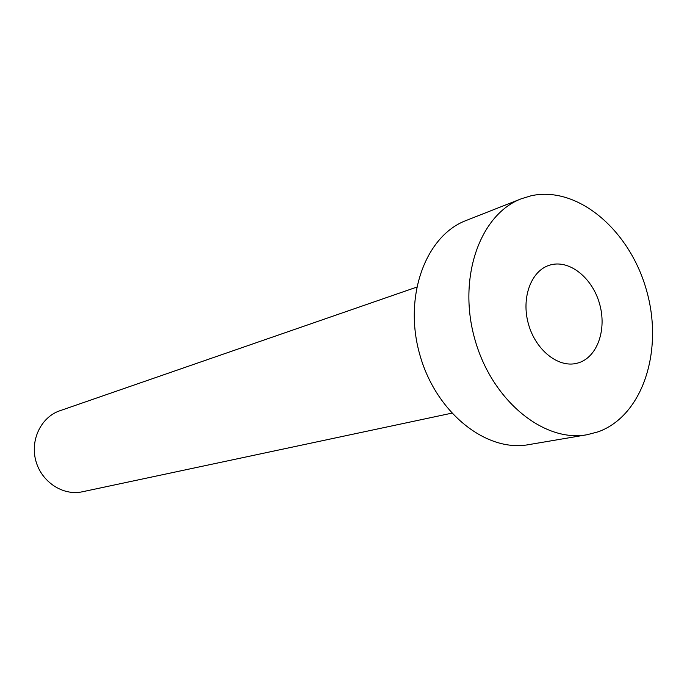 <?xml version="1.0" encoding="UTF-8"?>
<svg xmlns="http://www.w3.org/2000/svg" width="687" height="687" viewBox="0 0 687 687"><rect width="100%" height="100%" fill="white"/><g stroke="black" fill="none" stroke-linecap="round" stroke-linejoin="round"><path stroke-width="1.03" d="M578.626 362.796C597.51 356.897 606.964 329.339 599.553 303.757C592.426 278.098 569.935 259.746 550.811 264.83L549.274 265.276C531.008 270.953 521.072 298.029 528.415 323.929C535.517 349.898 558.016 367.94 576.582 363.354L578.626 362.796M451.702 413.188L82.363 491.78C63.118 496.057 41.649 482.119 35.904 461.071C29.936 440.084 41.117 417.061 59.812 410.774L416.605 287.166M587.102 434.725L528.578 444.661C486.121 452.553 435.635 412.372 419.68 354.209C403.278 296.157 425.725 235.675 466.155 220.484L521.39 198.741L531.197 195.752C577.836 185.516 629.799 230.265 646.476 290.206C663.754 349.966 643.126 415.609 598.222 431.805L587.102 434.725C543.752 442.832 491.574 400.263 474.734 338.88C457.422 277.617 480.084 214.215 521.39 198.741"/></g></svg>
